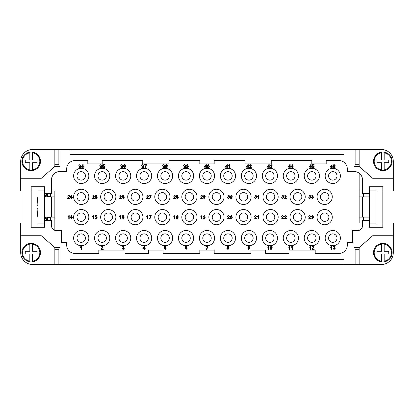 <?xml version="1.0" encoding="UTF-8"?>
<svg xmlns="http://www.w3.org/2000/svg" width="414" height="414" viewBox="0 0 414 414"><rect width="100%" height="100%" fill="white"/><g stroke="black" fill="none" stroke-linecap="round" stroke-linejoin="round"><path stroke-width="0.62" d="M50.555 217.143A84.456 84.456 0 0 0 50.622 217.692L47.512 217.692A87.545 87.545 0 0 1 47.444 217.143M45.545 196.857L45.545 195.165L44.702 195.165M47.444 196.857A87.545 87.545 0 0 1 47.512 196.308L47.512 193.478M85.45 175.893A4.228 4.228 0 0 0 81.222 171.665A4.228 4.228 0 0 0 76.994 175.893A4.228 4.228 0 0 0 81.222 180.121A4.228 4.228 0 0 0 85.45 175.893M73.614 175.893A7.607 7.607 0 0 0 81.222 183.5A7.607 7.607 0 0 0 88.829 175.893A7.607 7.607 0 0 0 81.222 168.286A7.607 7.607 0 0 0 73.614 175.893M106.414 175.893A4.228 4.228 0 0 0 102.186 171.665A4.228 4.228 0 0 0 97.958 175.893A4.228 4.228 0 0 0 102.186 180.121A4.228 4.228 0 0 0 106.414 175.893M127.372 175.893A4.228 4.228 0 0 0 123.149 171.665A4.228 4.228 0 0 0 118.921 175.893A4.228 4.228 0 0 0 123.149 180.121A4.228 4.228 0 0 0 127.372 175.893M148.336 175.893A4.228 4.228 0 0 0 144.113 171.665A4.228 4.228 0 0 0 139.885 175.893A4.228 4.228 0 0 0 144.113 180.121A4.228 4.228 0 0 0 148.336 175.893M169.3 175.893A4.228 4.228 0 0 0 165.072 171.665A4.228 4.228 0 0 0 160.849 175.893A4.228 4.228 0 0 0 165.072 180.121A4.228 4.228 0 0 0 169.3 175.893M190.264 175.893A4.228 4.228 0 0 0 186.036 171.665A4.228 4.228 0 0 0 181.808 175.893A4.228 4.228 0 0 0 186.036 180.121A4.228 4.228 0 0 0 190.264 175.893M211.228 175.893A4.228 4.228 0 0 0 207 171.665A4.228 4.228 0 0 0 202.772 175.893A4.228 4.228 0 0 0 207 180.121A4.228 4.228 0 0 0 211.228 175.893M232.192 175.893A4.228 4.228 0 0 0 227.964 171.665A4.228 4.228 0 0 0 223.736 175.893A4.228 4.228 0 0 0 227.964 180.121A4.228 4.228 0 0 0 232.192 175.893M253.151 175.893A4.228 4.228 0 0 0 248.928 171.665A4.228 4.228 0 0 0 244.7 175.893A4.228 4.228 0 0 0 248.928 180.121A4.228 4.228 0 0 0 253.151 175.893M274.115 175.893A4.228 4.228 0 0 0 269.887 171.665A4.228 4.228 0 0 0 265.664 175.893A4.228 4.228 0 0 0 269.887 180.121A4.228 4.228 0 0 0 274.115 175.893M295.079 175.893A4.228 4.228 0 0 0 290.851 171.665A4.228 4.228 0 0 0 286.628 175.893A4.228 4.228 0 0 0 290.851 180.121A4.228 4.228 0 0 0 295.079 175.893M316.042 175.893A4.228 4.228 0 0 0 311.814 171.665A4.228 4.228 0 0 0 307.586 175.893A4.228 4.228 0 0 0 311.814 180.121A4.228 4.228 0 0 0 316.042 175.893M337.006 175.893A4.228 4.228 0 0 0 332.778 171.665A4.228 4.228 0 0 0 328.55 175.893A4.228 4.228 0 0 0 332.778 180.121A4.228 4.228 0 0 0 337.006 175.893M85.45 238.107A4.228 4.228 0 0 0 81.222 233.879A4.228 4.228 0 0 0 76.994 238.107A4.228 4.228 0 0 0 81.222 242.335A4.228 4.228 0 0 0 85.45 238.107M106.414 238.107A4.228 4.228 0 0 0 102.186 233.879A4.228 4.228 0 0 0 97.958 238.107A4.228 4.228 0 0 0 102.186 242.335A4.228 4.228 0 0 0 106.414 238.107M127.372 238.107A4.228 4.228 0 0 0 123.149 233.879A4.228 4.228 0 0 0 118.921 238.107A4.228 4.228 0 0 0 123.149 242.335A4.228 4.228 0 0 0 127.372 238.107M148.336 238.107A4.228 4.228 0 0 0 144.113 233.879A4.228 4.228 0 0 0 139.885 238.107A4.228 4.228 0 0 0 144.113 242.335A4.228 4.228 0 0 0 148.336 238.107M169.3 238.107A4.228 4.228 0 0 0 165.072 233.879A4.228 4.228 0 0 0 160.849 238.107A4.228 4.228 0 0 0 165.072 242.335A4.228 4.228 0 0 0 169.3 238.107M190.264 238.107A4.228 4.228 0 0 0 186.036 233.879A4.228 4.228 0 0 0 181.808 238.107A4.228 4.228 0 0 0 186.036 242.335A4.228 4.228 0 0 0 190.264 238.107M211.228 238.107A4.228 4.228 0 0 0 207 233.879A4.228 4.228 0 0 0 202.772 238.107A4.228 4.228 0 0 0 207 242.335A4.228 4.228 0 0 0 211.228 238.107M232.192 238.107A4.228 4.228 0 0 0 227.964 233.879A4.228 4.228 0 0 0 223.736 238.107A4.228 4.228 0 0 0 227.964 242.335A4.228 4.228 0 0 0 232.192 238.107M253.151 238.107A4.228 4.228 0 0 0 248.928 233.879A4.228 4.228 0 0 0 244.7 238.107A4.228 4.228 0 0 0 248.928 242.335A4.228 4.228 0 0 0 253.151 238.107M274.115 238.107A4.228 4.228 0 0 0 269.887 233.879A4.228 4.228 0 0 0 265.664 238.107A4.228 4.228 0 0 0 269.887 242.335A4.228 4.228 0 0 0 274.115 238.107M295.079 238.107A4.228 4.228 0 0 0 290.851 233.879A4.228 4.228 0 0 0 286.628 238.107A4.228 4.228 0 0 0 290.851 242.335A4.228 4.228 0 0 0 295.079 238.107M316.042 238.107A4.228 4.228 0 0 0 311.814 233.879A4.228 4.228 0 0 0 307.586 238.107A4.228 4.228 0 0 0 311.814 242.335A4.228 4.228 0 0 0 316.042 238.107M337.006 238.107A4.228 4.228 0 0 0 332.778 233.879A4.228 4.228 0 0 0 328.55 238.107A4.228 4.228 0 0 0 332.778 242.335A4.228 4.228 0 0 0 337.006 238.107M94.578 175.893A7.607 7.607 0 0 0 102.186 183.5A7.607 7.607 0 0 0 109.793 175.893A7.607 7.607 0 0 0 102.186 168.286A7.607 7.607 0 0 0 94.578 175.893M115.542 175.893A7.607 7.607 0 0 0 123.149 183.5A7.607 7.607 0 0 0 130.757 175.893A7.607 7.607 0 0 0 123.149 168.286A7.607 7.607 0 0 0 115.542 175.893M136.501 175.893A7.607 7.607 0 0 0 144.113 183.5A7.607 7.607 0 0 0 151.721 175.893A7.607 7.607 0 0 0 144.113 168.286A7.607 7.607 0 0 0 136.501 175.893M157.465 175.893A7.607 7.607 0 0 0 165.072 183.5A7.607 7.607 0 0 0 172.679 175.893A7.607 7.607 0 0 0 165.072 168.286A7.607 7.607 0 0 0 157.465 175.893M178.429 175.893A7.607 7.607 0 0 0 186.036 183.5A7.607 7.607 0 0 0 193.643 175.893A7.607 7.607 0 0 0 186.036 168.286A7.607 7.607 0 0 0 178.429 175.893M199.393 175.893A7.607 7.607 0 0 0 207 183.5A7.607 7.607 0 0 0 214.607 175.893A7.607 7.607 0 0 0 207 168.286A7.607 7.607 0 0 0 199.393 175.893M220.357 175.893A7.607 7.607 0 0 0 227.964 183.5A7.607 7.607 0 0 0 235.571 175.893A7.607 7.607 0 0 0 227.964 168.286A7.607 7.607 0 0 0 220.357 175.893M241.321 175.893A7.607 7.607 0 0 0 248.928 183.5A7.607 7.607 0 0 0 256.535 175.893A7.607 7.607 0 0 0 248.928 168.286A7.607 7.607 0 0 0 241.321 175.893M262.279 175.893A7.607 7.607 0 0 0 269.887 183.5A7.607 7.607 0 0 0 277.499 175.893A7.607 7.607 0 0 0 269.887 168.286A7.607 7.607 0 0 0 262.279 175.893M283.243 175.893A7.607 7.607 0 0 0 290.851 183.5A7.607 7.607 0 0 0 298.458 175.893A7.607 7.607 0 0 0 290.851 168.286A7.607 7.607 0 0 0 283.243 175.893M304.207 175.893A7.607 7.607 0 0 0 311.814 183.5A7.607 7.607 0 0 0 319.422 175.893A7.607 7.607 0 0 0 311.814 168.286A7.607 7.607 0 0 0 304.207 175.893M325.171 175.893A7.607 7.607 0 0 0 332.778 183.5A7.607 7.607 0 0 0 340.386 175.893A7.607 7.607 0 0 0 332.778 168.286A7.607 7.607 0 0 0 325.171 175.893M73.614 238.107A7.607 7.607 0 0 0 81.222 245.714A7.607 7.607 0 0 0 88.829 238.107A7.607 7.607 0 0 0 81.222 230.5A7.607 7.607 0 0 0 73.614 238.107M94.578 238.107A7.607 7.607 0 0 0 102.186 245.714A7.607 7.607 0 0 0 109.793 238.107A7.607 7.607 0 0 0 102.186 230.5A7.607 7.607 0 0 0 94.578 238.107M115.542 238.107A7.607 7.607 0 0 0 123.149 245.714A7.607 7.607 0 0 0 130.757 238.107A7.607 7.607 0 0 0 123.149 230.5A7.607 7.607 0 0 0 115.542 238.107M136.501 238.107A7.607 7.607 0 0 0 144.113 245.714A7.607 7.607 0 0 0 151.721 238.107A7.607 7.607 0 0 0 144.113 230.5A7.607 7.607 0 0 0 136.501 238.107M157.465 238.107A7.607 7.607 0 0 0 165.072 245.714A7.607 7.607 0 0 0 172.679 238.107A7.607 7.607 0 0 0 165.072 230.5A7.607 7.607 0 0 0 157.465 238.107M178.429 238.107A7.607 7.607 0 0 0 186.036 245.714A7.607 7.607 0 0 0 193.643 238.107A7.607 7.607 0 0 0 186.036 230.5A7.607 7.607 0 0 0 178.429 238.107M199.393 238.107A7.607 7.607 0 0 0 207 245.714A7.607 7.607 0 0 0 214.607 238.107A7.607 7.607 0 0 0 207 230.5A7.607 7.607 0 0 0 199.393 238.107M220.357 238.107A7.607 7.607 0 0 0 227.964 245.714A7.607 7.607 0 0 0 235.571 238.107A7.607 7.607 0 0 0 227.964 230.5A7.607 7.607 0 0 0 220.357 238.107M241.321 238.107A7.607 7.607 0 0 0 248.928 245.714A7.607 7.607 0 0 0 256.535 238.107A7.607 7.607 0 0 0 248.928 230.5A7.607 7.607 0 0 0 241.321 238.107M262.279 238.107A7.607 7.607 0 0 0 269.887 245.714A7.607 7.607 0 0 0 277.499 238.107A7.607 7.607 0 0 0 269.887 230.5A7.607 7.607 0 0 0 262.279 238.107M283.243 238.107A7.607 7.607 0 0 0 290.851 245.714A7.607 7.607 0 0 0 298.458 238.107A7.607 7.607 0 0 0 290.851 230.5A7.607 7.607 0 0 0 283.243 238.107M304.207 238.107A7.607 7.607 0 0 0 311.814 245.714A7.607 7.607 0 0 0 319.422 238.107A7.607 7.607 0 0 0 311.814 230.5A7.607 7.607 0 0 0 304.207 238.107M325.171 238.107A7.607 7.607 0 0 0 332.778 245.714A7.607 7.607 0 0 0 340.386 238.107A7.607 7.607 0 0 0 332.778 230.5A7.607 7.607 0 0 0 325.171 238.107M85.45 196.857A4.228 4.228 0 0 0 81.222 192.629A4.228 4.228 0 0 0 76.994 196.857A4.228 4.228 0 0 0 81.222 201.085A4.228 4.228 0 0 0 85.45 196.857M73.614 196.857A7.607 7.607 0 0 0 81.222 204.464A7.607 7.607 0 0 0 88.829 196.857A7.607 7.607 0 0 0 81.222 189.25A7.607 7.607 0 0 0 73.614 196.857M112.499 196.857A4.228 4.228 0 0 0 108.271 192.629A4.228 4.228 0 0 0 104.043 196.857A4.228 4.228 0 0 0 108.271 201.085A4.228 4.228 0 0 0 112.499 196.857M139.549 196.857A4.228 4.228 0 0 0 135.321 192.629A4.228 4.228 0 0 0 131.093 196.857A4.228 4.228 0 0 0 135.321 201.085A4.228 4.228 0 0 0 139.549 196.857M166.594 196.857A4.228 4.228 0 0 0 162.371 192.629A4.228 4.228 0 0 0 158.143 196.857A4.228 4.228 0 0 0 162.371 201.085A4.228 4.228 0 0 0 166.594 196.857M193.643 196.857A4.228 4.228 0 0 0 189.421 192.629A4.228 4.228 0 0 0 185.193 196.857A4.228 4.228 0 0 0 189.421 201.085A4.228 4.228 0 0 0 193.643 196.857M220.693 196.857A4.228 4.228 0 0 0 216.465 192.629A4.228 4.228 0 0 0 212.242 196.857A4.228 4.228 0 0 0 216.465 201.085A4.228 4.228 0 0 0 220.693 196.857M247.743 196.857A4.228 4.228 0 0 0 243.515 192.629A4.228 4.228 0 0 0 239.292 196.857A4.228 4.228 0 0 0 243.515 201.085A4.228 4.228 0 0 0 247.743 196.857M274.792 196.857A4.228 4.228 0 0 0 270.565 192.629A4.228 4.228 0 0 0 266.337 196.857A4.228 4.228 0 0 0 270.565 201.085A4.228 4.228 0 0 0 274.792 196.857M301.842 196.857A4.228 4.228 0 0 0 297.614 192.629A4.228 4.228 0 0 0 293.386 196.857A4.228 4.228 0 0 0 297.614 201.085A4.228 4.228 0 0 0 301.842 196.857M328.892 196.857A4.228 4.228 0 0 0 324.664 192.629A4.228 4.228 0 0 0 320.436 196.857A4.228 4.228 0 0 0 324.664 201.085A4.228 4.228 0 0 0 328.892 196.857M85.45 217.143A4.228 4.228 0 0 0 81.222 212.915A4.228 4.228 0 0 0 76.994 217.143A4.228 4.228 0 0 0 81.222 221.371A4.228 4.228 0 0 0 85.45 217.143M112.499 217.143A4.228 4.228 0 0 0 108.271 212.915A4.228 4.228 0 0 0 104.043 217.143A4.228 4.228 0 0 0 108.271 221.371A4.228 4.228 0 0 0 112.499 217.143M139.549 217.143A4.228 4.228 0 0 0 135.321 212.915A4.228 4.228 0 0 0 131.093 217.143A4.228 4.228 0 0 0 135.321 221.371A4.228 4.228 0 0 0 139.549 217.143M166.594 217.143A4.228 4.228 0 0 0 162.371 212.915A4.228 4.228 0 0 0 158.143 217.143A4.228 4.228 0 0 0 162.371 221.371A4.228 4.228 0 0 0 166.594 217.143M193.643 217.143A4.228 4.228 0 0 0 189.421 212.915A4.228 4.228 0 0 0 185.193 217.143A4.228 4.228 0 0 0 189.421 221.371A4.228 4.228 0 0 0 193.643 217.143M220.693 217.143A4.228 4.228 0 0 0 216.465 212.915A4.228 4.228 0 0 0 212.242 217.143A4.228 4.228 0 0 0 216.465 221.371A4.228 4.228 0 0 0 220.693 217.143M247.743 217.143A4.228 4.228 0 0 0 243.515 212.915A4.228 4.228 0 0 0 239.292 217.143A4.228 4.228 0 0 0 243.515 221.371A4.228 4.228 0 0 0 247.743 217.143M274.792 217.143A4.228 4.228 0 0 0 270.565 212.915A4.228 4.228 0 0 0 266.337 217.143A4.228 4.228 0 0 0 270.565 221.371A4.228 4.228 0 0 0 274.792 217.143M301.842 217.143A4.228 4.228 0 0 0 297.614 212.915A4.228 4.228 0 0 0 293.386 217.143A4.228 4.228 0 0 0 297.614 221.371A4.228 4.228 0 0 0 301.842 217.143M328.892 217.143A4.228 4.228 0 0 0 324.664 212.915A4.228 4.228 0 0 0 320.436 217.143A4.228 4.228 0 0 0 324.664 221.371A4.228 4.228 0 0 0 328.892 217.143M100.664 196.857A7.607 7.607 0 0 0 108.271 204.464A7.607 7.607 0 0 0 115.879 196.857A7.607 7.607 0 0 0 108.271 189.25A7.607 7.607 0 0 0 100.664 196.857M127.714 196.857A7.607 7.607 0 0 0 135.321 204.464A7.607 7.607 0 0 0 142.928 196.857A7.607 7.607 0 0 0 135.321 189.25A7.607 7.607 0 0 0 127.714 196.857M154.764 196.857A7.607 7.607 0 0 0 162.371 204.464A7.607 7.607 0 0 0 169.978 196.857A7.607 7.607 0 0 0 162.371 189.25A7.607 7.607 0 0 0 154.764 196.857M181.808 196.857A7.607 7.607 0 0 0 189.421 204.464A7.607 7.607 0 0 0 197.028 196.857A7.607 7.607 0 0 0 189.421 189.25A7.607 7.607 0 0 0 181.808 196.857M208.858 196.857A7.607 7.607 0 0 0 216.465 204.464A7.607 7.607 0 0 0 224.072 196.857A7.607 7.607 0 0 0 216.465 189.25A7.607 7.607 0 0 0 208.858 196.857M235.908 196.857A7.607 7.607 0 0 0 243.515 204.464A7.607 7.607 0 0 0 251.122 196.857A7.607 7.607 0 0 0 243.515 189.25A7.607 7.607 0 0 0 235.908 196.857M262.957 196.857A7.607 7.607 0 0 0 270.565 204.464A7.607 7.607 0 0 0 278.172 196.857A7.607 7.607 0 0 0 270.565 189.25A7.607 7.607 0 0 0 262.957 196.857M290.007 196.857A7.607 7.607 0 0 0 297.614 204.464A7.607 7.607 0 0 0 305.221 196.857A7.607 7.607 0 0 0 297.614 189.25A7.607 7.607 0 0 0 290.007 196.857M317.057 196.857A7.607 7.607 0 0 0 324.664 204.464A7.607 7.607 0 0 0 332.271 196.857A7.607 7.607 0 0 0 324.664 189.25A7.607 7.607 0 0 0 317.057 196.857M73.614 217.143A7.607 7.607 0 0 0 81.222 224.75A7.607 7.607 0 0 0 88.829 217.143A7.607 7.607 0 0 0 81.222 209.536A7.607 7.607 0 0 0 73.614 217.143M100.664 217.143A7.607 7.607 0 0 0 108.271 224.75A7.607 7.607 0 0 0 115.879 217.143A7.607 7.607 0 0 0 108.271 209.536A7.607 7.607 0 0 0 100.664 217.143M127.714 217.143A7.607 7.607 0 0 0 135.321 224.75A7.607 7.607 0 0 0 142.928 217.143A7.607 7.607 0 0 0 135.321 209.536A7.607 7.607 0 0 0 127.714 217.143M154.764 217.143A7.607 7.607 0 0 0 162.371 224.75A7.607 7.607 0 0 0 169.978 217.143A7.607 7.607 0 0 0 162.371 209.536A7.607 7.607 0 0 0 154.764 217.143M181.808 217.143A7.607 7.607 0 0 0 189.421 224.75A7.607 7.607 0 0 0 197.028 217.143A7.607 7.607 0 0 0 189.421 209.536A7.607 7.607 0 0 0 181.808 217.143M208.858 217.143A7.607 7.607 0 0 0 216.465 224.75A7.607 7.607 0 0 0 224.072 217.143A7.607 7.607 0 0 0 216.465 209.536A7.607 7.607 0 0 0 208.858 217.143M235.908 217.143A7.607 7.607 0 0 0 243.515 224.75A7.607 7.607 0 0 0 251.122 217.143A7.607 7.607 0 0 0 243.515 209.536A7.607 7.607 0 0 0 235.908 217.143M262.957 217.143A7.607 7.607 0 0 0 270.565 224.75A7.607 7.607 0 0 0 278.172 217.143A7.607 7.607 0 0 0 270.565 209.536A7.607 7.607 0 0 0 262.957 217.143M290.007 217.143A7.607 7.607 0 0 0 297.614 224.75A7.607 7.607 0 0 0 305.221 217.143A7.607 7.607 0 0 0 297.614 209.536A7.607 7.607 0 0 0 290.007 217.143M317.057 217.143A7.607 7.607 0 0 0 324.664 224.75A7.607 7.607 0 0 0 332.271 217.143A7.607 7.607 0 0 0 324.664 209.536A7.607 7.607 0 0 0 317.057 217.143M364.511 196.857L362.529 196.857L362.529 217.143L369.293 217.143L369.293 196.857L364.511 196.857M381.465 244.131L381.465 243.448A9.299 9.299 0 0 1 392.115 252.643A9.299 9.299 0 0 1 381.465 261.845L381.465 261.162L381.465 261.845A9.299 9.299 0 0 1 381.465 243.448L381.465 251.293L376.9 251.293L376.9 253.999L381.465 253.999L381.465 261.162A8.622 8.622 0 0 1 381.465 244.131M384.171 243.448L384.171 244.131L384.171 243.448M382.821 170.651A9.299 9.299 0 0 1 381.465 170.552L381.465 162.707L376.9 162.707L376.9 160.001L381.465 160.001L381.465 152.155A9.299 9.299 0 0 0 381.465 170.552L381.465 169.869A8.622 8.622 0 0 1 381.465 152.838L381.465 152.155A9.299 9.299 0 0 1 384.171 152.155L384.171 160.001L388.736 160.001L388.736 162.707L384.171 162.707L384.171 170.552A9.299 9.299 0 0 1 382.821 170.651M392.115 161.356A9.299 9.299 0 0 0 384.171 152.155L384.171 152.838A8.622 8.622 0 0 1 384.171 169.869L384.171 170.552A9.299 9.299 0 0 0 392.115 161.356M49.489 196.857L44.707 196.857L44.702 190.093L37.938 190.093L37.938 223.907L44.702 223.907L44.702 217.143L51.471 217.143L51.471 196.857L49.489 196.857M31.179 243.349A9.299 9.299 0 0 1 32.535 243.448L32.535 251.293L37.1 251.293L37.1 253.999L32.535 253.999L32.535 261.845A9.299 9.299 0 0 0 32.535 243.448L32.535 244.131A8.622 8.622 0 0 1 32.535 261.162L32.535 261.845A9.299 9.299 0 0 1 29.829 261.845L29.829 253.999L25.264 253.999L25.264 251.293L29.829 251.293L29.829 243.448A9.299 9.299 0 0 1 31.179 243.349M21.885 252.643A9.299 9.299 0 0 0 29.829 261.845L29.829 261.162A8.622 8.622 0 0 1 29.829 244.131L29.829 243.448A9.299 9.299 0 0 0 21.885 252.643M32.535 169.869L32.535 170.552A9.299 9.299 0 0 1 21.885 161.356A9.299 9.299 0 0 1 32.535 152.155L32.535 152.838L32.535 152.155A9.299 9.299 0 0 1 32.535 170.552L32.535 162.707L37.1 162.707L37.1 160.001L32.535 160.001L32.535 152.838A8.622 8.622 0 0 1 32.535 169.869M29.829 170.552L29.829 169.869L29.829 170.552M359.15 166.428L354.079 166.428L354.079 149.521L359.15 149.521L359.15 166.428L372.678 178.258L392.964 178.258L392.964 235.742L372.678 235.742L359.15 247.572L359.15 264.479L355.124 264.479L355.124 249.264L359.15 249.264M186.052 247.619L185.379 248.348L186.067 249.161L186.709 248.374L186.052 247.619M186.662 246.93L186.507 246.568L185.741 246.501L185.312 247.701L186.134 247.251L187.138 248.348L186.077 249.502L184.903 247.862L185.265 246.439L186.114 246.051L187.076 246.894L186.662 246.93M289.567 249.445L289.567 246.801L288.739 247.303L288.739 246.899L289.981 246.051L289.981 249.445L289.567 249.445M310.531 249.445L310.531 246.801L309.703 247.303L309.703 246.899L310.945 246.051L310.945 249.445L310.531 249.445M310.888 218.846L308.653 218.846L310.453 216.382L309.817 215.797L308.73 216.429L309.827 215.451L310.883 216.393L309.232 218.447L310.888 218.447L310.888 218.846M283.838 218.846L281.603 218.846L283.409 216.382L282.772 215.797L281.68 216.429L282.783 215.451L283.833 216.393L282.182 218.447L283.838 218.447L283.838 218.846M256.789 218.846L254.558 218.846L256.359 216.382L255.723 215.797L254.636 216.429L255.733 215.451L256.783 216.393L255.133 218.447L256.789 218.447L256.789 218.846M255.029 197.607L255.692 198.275L256.385 197.566L255.433 196.955L256.235 196.034L255.681 195.506L254.657 196.045L255.671 195.165L256.659 196.045L256.194 196.728L256.825 197.561L255.686 198.617L254.615 197.664L255.029 197.607M282.079 197.607L282.741 198.275L283.435 197.566L282.483 196.955L283.285 196.034L282.731 195.506L281.701 196.045L282.721 195.165L283.709 196.045L283.243 196.728L283.875 197.561L282.736 198.617L281.66 197.664L282.079 197.607M309.123 197.607L309.786 198.275L310.484 197.566L309.532 196.955L310.334 196.034L309.775 195.506L308.751 196.045L309.77 195.165L310.759 196.045L310.293 196.728L310.924 197.561L309.786 198.617L308.709 197.664L309.123 197.607M310.712 166.759L309.656 166.759L310.712 165.233L310.712 166.759M310.712 167.137L309.248 167.137L309.248 166.759L310.79 164.565L311.131 164.565L311.131 166.759L311.587 166.759L311.587 167.137L311.131 167.137L311.131 167.949L310.712 167.949L310.712 167.137M289.753 166.759L288.693 166.759L289.753 165.233L289.753 166.759M289.753 167.137L288.284 167.137L288.284 166.759L289.826 164.565L290.167 164.565L290.167 166.759L290.623 166.759L290.623 167.137L290.167 167.137L290.167 167.949L289.753 167.949L289.753 167.137M184.023 167.008L184.685 167.675L185.384 166.966L184.427 166.356L185.229 165.434L184.675 164.907L183.65 165.445L184.67 164.565L185.658 165.445L185.193 166.128L185.824 166.961L184.685 168.017L183.609 167.065L184.023 167.008M163.059 167.008L163.721 167.675L164.42 166.966L163.468 166.356L164.265 165.434L163.711 164.907L162.686 165.445L163.706 164.565L164.694 165.445L164.229 166.128L164.86 166.961L163.721 168.017L162.645 167.065L163.059 167.008M144.326 248.245L143.265 248.245L144.326 246.718L144.326 248.245M144.326 248.623L142.856 248.623L142.856 248.245L144.398 246.051L144.74 246.051L144.74 248.245L145.195 248.245L145.195 248.623L144.74 248.623L144.74 249.435L144.326 249.435L144.326 248.623M270.725 246.635L270.513 247.779L271.186 249.161L271.858 247.779L271.18 246.397L270.725 246.635M271.186 246.051L272.288 247.779L271.186 249.502L270.42 249.156L270.083 247.779L271.186 246.051M230.831 216.036L230.614 217.179L231.291 218.561L231.964 217.179L231.286 215.797L230.831 216.036M231.291 215.451L232.389 217.179L231.291 218.902L230.52 218.556L230.189 217.179L231.291 215.451M204.242 217.334L204.899 216.574L204.252 215.797L203.564 216.605L204.242 217.334M203.6 218.028L204.159 218.561L204.946 217.334L204.138 217.702L203.139 216.594L204.2 215.451L205.36 217.086L204.149 218.902L203.202 218.064L203.6 218.028M177.197 215.792L176.649 216.31L177.202 216.853L177.746 216.331L177.197 215.792M177.187 217.195L176.514 217.873L177.202 218.561L177.885 217.883L177.187 217.195M176.219 216.325L177.192 215.451L178.17 216.336L177.673 217.014L178.31 217.878L177.197 218.902L176.085 217.867L176.731 217.014L176.219 216.325M177.197 195.506L176.649 196.024L177.202 196.567L177.746 196.045L177.197 195.506M177.187 196.904L176.514 197.581L177.202 198.275L177.885 197.597L177.187 196.904M176.219 196.039L177.192 195.165L178.17 196.05L177.673 196.728L178.31 197.592L177.197 198.617L176.085 197.581L176.731 196.728L176.219 196.039M204.242 197.048L204.899 196.288L204.252 195.506L203.564 196.319L204.242 197.048M203.6 197.742L204.159 198.275L204.946 197.048L204.138 197.411L203.139 196.308L204.2 195.165L205.36 196.8L204.149 198.617L203.202 197.778L203.6 197.742M230.831 195.75L230.614 196.893L231.291 198.275L231.964 196.893L231.286 195.506L230.831 195.75M231.291 195.165L232.389 196.893L231.291 198.617L230.52 198.27L230.189 196.893L231.291 195.165M270.502 167.008L271.165 167.675L271.858 166.966L270.906 166.356L271.708 165.434L271.154 164.907L270.13 165.445L271.144 164.565L272.138 165.445L271.672 166.128L272.303 166.961L271.16 168.017L270.088 167.065L270.502 167.008M251.303 167.96L249.068 167.96L250.868 165.496L250.232 164.912L249.145 165.543L250.242 164.565L251.298 165.507L249.647 167.561L251.303 167.561L251.303 167.96M144.336 164.622L146.525 164.622L145.236 167.96L144.807 167.96L145.992 165.026L144.336 165.026L144.336 164.622M124.474 166.133L123.802 166.868L124.49 167.675L125.132 166.889L124.474 166.133M125.09 165.445L124.93 165.082L124.164 165.02L123.739 166.221L124.562 165.766L125.561 166.863L124.5 168.017L123.325 166.376L123.688 164.953L124.542 164.565L125.499 165.409L125.09 165.445M227.954 246.392L227.405 246.91L227.959 247.453L228.502 246.93L227.954 246.392M227.943 247.789L227.27 248.467L227.959 249.161L228.642 248.483L227.943 247.789M226.975 246.925L227.948 246.051L228.926 246.935L228.43 247.613L229.066 248.478L227.954 249.502L226.841 248.467L227.488 247.613L226.975 246.925M95.38 217.924L96.027 218.561L96.741 217.738L96.022 216.967L95.018 217.246L95.344 215.508L97.026 215.508L97.026 215.906L95.675 215.906L95.494 216.812L96.131 216.6L97.186 217.697L96.917 218.494L96.032 218.902L94.941 217.961L95.38 217.924M95.38 197.638L96.027 198.275L96.741 197.447L96.022 196.681L95.018 196.96L95.344 195.222L97.026 195.222L97.026 195.62L95.675 195.62L95.494 196.526L96.131 196.314L97.186 197.411L96.917 198.208L96.032 198.617L94.941 197.675L95.38 197.638M123.124 196.733L122.451 197.462L123.139 198.275L123.781 197.488L123.124 196.733M123.734 196.045L123.579 195.682L122.813 195.615L122.384 196.816L123.206 196.365L124.21 197.462L123.149 198.617L121.975 196.976L122.337 195.553L123.186 195.165L124.148 196.008L123.734 196.045M123.124 217.019L122.451 217.754L123.139 218.561L123.781 217.774L123.124 217.019M123.734 216.331L123.579 215.968L122.813 215.906L122.384 217.107L123.206 216.651L124.21 217.748L123.149 218.902L121.975 217.262L122.337 215.839L123.186 215.451L124.148 216.294L123.734 216.331M149.071 215.508L151.255 215.508L149.966 218.846L149.542 218.846L150.722 215.911L149.071 215.911L149.071 215.508M149.071 195.222L151.255 195.222L149.966 198.56L149.542 198.56L150.722 195.62L149.071 195.62L149.071 195.222M229.304 167.96L229.304 165.315L228.476 165.817L228.476 165.414L229.718 164.565L229.718 167.96L229.304 167.96M102.817 167.039L103.464 167.675L104.183 166.852L103.459 166.081L102.455 166.361L102.781 164.622L104.463 164.622L104.463 165.02L103.117 165.02L102.931 165.926L103.572 165.714L104.623 166.811L104.354 167.608L103.469 168.017L102.382 167.075L102.817 167.039M333.389 248.493L334.051 249.161L334.75 248.452L333.798 247.841L334.595 246.92L334.041 246.392L333.016 246.93L334.036 246.051L335.024 246.93L334.559 247.613L335.19 248.447L334.051 249.502L332.975 248.55L333.389 248.493M205.913 246.051L208.097 246.051L206.809 249.388L206.384 249.388L207.564 246.449L205.913 246.449L205.913 246.051M71.591 197.369L70.53 197.369L71.591 195.843L71.591 197.369M71.591 197.752L70.121 197.752L70.121 197.369L71.663 195.18L72.005 195.18L72.005 197.369L72.46 197.369L72.46 197.752L72.005 197.752L72.005 198.56L71.591 198.56L71.591 197.752M71.591 217.655L70.53 217.655L71.591 216.129L71.591 217.655M71.591 218.038L70.121 218.038L70.121 217.655L71.663 215.466L72.005 215.466L72.005 217.655L72.46 217.655L72.46 218.038L72.005 218.038L72.005 218.846L71.591 218.846L71.591 218.038M334.103 166.133L333.43 166.868L334.119 167.675L334.76 166.889L334.103 166.133M334.719 165.445L334.564 165.082L333.798 165.02L333.368 166.221L334.191 165.766L335.19 166.863L334.129 168.017L332.954 166.376L333.317 164.953L334.17 164.565L335.133 165.409L334.719 165.445M207.838 165.15L207.626 166.293L208.299 167.675L208.972 166.293L208.294 164.912L207.838 165.15M208.299 164.565L209.401 166.293L208.299 168.017L207.533 167.67L207.197 166.293L208.299 164.565M82.748 166.77L81.687 166.77L82.748 165.243L82.748 166.77M82.748 167.152L81.284 167.152L81.284 166.77L82.821 164.581L83.162 164.581L83.162 166.77L83.618 166.77L83.618 167.152L83.162 167.152L83.162 167.96L82.748 167.96L82.748 167.152M79.209 167.008L79.871 167.675L80.57 166.966L79.612 166.356L80.414 165.434L79.861 164.907L78.836 165.445L79.855 164.565L80.844 165.445L80.378 166.128L81.009 166.961L79.871 168.017L78.795 167.065L79.209 167.008M205.898 166.77L204.842 166.77L205.898 165.243L205.898 166.77M205.898 167.152L204.433 167.152L204.433 166.77L205.975 164.581L206.317 164.581L206.317 166.77L206.772 166.77L206.772 167.152L206.317 167.152L206.317 167.96L205.898 167.96L205.898 167.152M331.676 166.77L330.62 166.77L331.676 165.243L331.676 166.77M331.676 167.152L330.212 167.152L330.212 166.77L332.09 164.581L332.09 166.77L332.551 166.77L332.551 167.152L332.09 167.152L332.09 167.96L331.676 167.96L331.676 167.152M68.781 218.846L68.781 216.201L67.953 216.703L67.953 216.299L69.195 215.451L69.195 218.846L68.781 218.846M69.816 198.56L67.58 198.56L69.381 196.096L68.745 195.506L67.658 196.143L68.755 195.165L69.811 196.107L68.16 198.161L69.816 198.161L69.816 198.56M81.253 249.445L81.253 246.801L80.419 247.303L80.419 246.899L81.667 246.051L81.667 249.445L81.253 249.445M331.495 249.445L331.495 246.801L330.667 247.303L330.667 246.899L331.909 246.051L331.909 249.445L331.495 249.445M100.172 167.008L100.835 167.675L101.528 166.966L100.576 166.356L101.378 165.434L100.825 164.907L99.8 165.445L100.814 164.565L101.808 165.445L101.342 166.128L101.973 166.961L100.83 168.017L99.758 167.065L100.172 167.008M226.862 166.77L225.806 166.77L226.862 165.243L226.862 166.77M226.862 167.152L225.397 167.152L225.397 166.77L227.276 164.581L227.276 166.77L227.731 166.77L227.731 167.152L227.276 167.152L227.276 167.96L226.862 167.96L226.862 167.152M148.595 198.56L146.359 198.56L148.16 196.096L147.524 195.506L146.437 196.143L147.534 195.165L148.59 196.107L146.939 198.161L148.595 198.161L148.595 198.56M147.56 218.846L147.56 216.201L146.732 216.703L146.732 216.299L147.974 215.451L147.974 218.846L147.56 218.846M120.51 218.846L120.51 216.201L119.682 216.703L119.682 216.299L120.929 215.451L120.929 218.846L120.51 218.846M121.545 198.56L119.31 198.56L121.111 196.096L120.474 195.506L119.387 196.143L120.484 195.165L121.54 196.107L119.889 198.161L121.545 198.161L121.545 198.56M94.495 198.56L92.26 198.56L94.066 196.096L93.429 195.506L92.338 196.143L93.44 195.165L94.49 196.107L92.84 198.161L94.495 198.161L94.495 198.56M93.466 218.846L93.466 216.201L92.632 216.703L92.632 216.299L93.88 215.451L93.88 218.846L93.466 218.846M103.246 249.445L101.016 249.445L102.817 246.982L102.18 246.397L101.094 247.029L102.191 246.051L103.241 246.992L101.59 249.047L103.246 249.047L103.246 249.445M121.136 167.008L121.799 167.675L122.492 166.966L121.54 166.356L122.342 165.434L121.788 164.907L120.764 165.445L121.778 164.565L122.772 165.445L122.301 166.128L122.932 166.961L121.794 168.017L120.722 167.065L121.136 167.008M142.1 167.008L142.763 167.675L143.456 166.966L142.504 166.356L143.306 165.434L142.752 164.907L141.723 165.445L142.742 164.565L143.73 165.445L143.265 166.128L143.896 166.961L142.758 168.017L141.681 167.065L142.1 167.008M247.826 166.77L246.765 166.77L247.826 165.243L247.826 166.77M247.826 167.152L246.361 167.152L246.361 166.77L247.898 164.581L248.24 164.581L248.24 166.77L248.695 166.77L248.695 167.152L248.24 167.152L248.24 167.96L247.826 167.96L247.826 167.152M268.789 166.77L267.729 166.77L268.789 165.243L268.789 166.77M268.789 167.152L267.32 167.152L267.32 166.77L268.862 164.581L269.204 164.581L269.204 166.77L269.659 166.77L269.659 167.152L269.204 167.152L269.204 167.96L268.789 167.96L268.789 167.152M227.979 197.607L228.642 198.275L229.335 197.566L228.383 196.955L229.185 196.034L228.631 195.506L227.607 196.045L228.621 195.165L229.615 196.045L229.144 196.728L229.775 197.561L228.637 198.617L227.565 197.664L227.979 197.607M202.694 198.56L200.459 198.56L202.26 196.096L201.623 195.506L200.536 196.143L201.634 195.165L202.689 196.107L201.033 198.161L202.694 198.161L202.694 198.56M175.645 198.56L173.409 198.56L175.21 196.096L174.573 195.506L173.487 196.143L174.584 195.165L175.639 196.107L173.989 198.161L175.645 198.161L175.645 198.56M174.61 218.846L174.61 216.201L173.782 216.703L173.782 216.299L175.024 215.451L175.024 218.846L174.61 218.846M201.659 218.846L201.659 216.201L200.831 216.703L200.831 216.299L202.073 215.451L202.073 218.846L201.659 218.846M229.744 218.846L227.509 218.846L229.309 216.382L228.673 215.797L227.586 216.429L228.683 215.451L229.739 216.393L228.083 218.447L229.744 218.447L229.744 218.846M268.603 249.445L268.603 246.801L267.775 247.303L267.775 246.899L269.022 246.051L269.022 249.445L268.603 249.445M248.912 247.934L249.57 247.174L248.923 246.397L248.234 247.205L248.912 247.934M248.271 248.628L248.83 249.161L249.616 247.934L248.809 248.302L247.81 247.194L248.871 246.051L250.03 247.686L248.819 249.502L247.872 248.664L248.271 248.628M122.451 248.493L123.113 249.161L123.807 248.452L122.854 247.841L123.657 246.92L123.103 246.392L122.073 246.93L123.093 246.051L124.081 246.93L123.615 247.613L124.247 248.447L123.108 249.502L122.032 248.55L122.451 248.493M166.376 164.907L165.828 165.424L166.381 165.967L166.925 165.445L166.376 164.907M166.366 166.309L165.693 166.982L166.381 167.675L167.065 166.997L166.366 166.309M165.403 165.44L166.371 164.565L167.354 165.45L166.852 166.128L167.489 166.992L166.376 168.017L165.264 166.982L165.91 166.128L165.403 165.44M187.335 166.449L187.992 165.688L187.345 164.912L186.662 165.719L187.335 166.449M186.693 167.142L187.252 167.675L188.044 166.449L187.231 166.816L186.233 165.709L187.294 164.565L188.453 166.2L187.242 168.017L186.295 167.178L186.693 167.142M292.377 166.759L291.316 166.759L292.377 165.233L292.377 166.759M292.377 167.137L290.913 167.137L290.913 166.759L292.791 164.565L292.791 166.759L293.247 166.759L293.247 167.137L292.791 167.137L292.791 167.949L292.377 167.949L292.377 167.137M312.446 167.023L313.098 167.665L313.812 166.837L313.093 166.071L312.084 166.345L312.415 164.612L314.091 164.612L314.091 165.01L312.746 165.01L312.56 165.916L313.201 165.703L314.252 166.801L313.983 167.592L313.098 168.006L312.011 167.059L312.446 167.023M311.752 197.607L312.415 198.275L313.108 197.566L312.156 196.955L312.958 196.034L312.404 195.506L311.38 196.045L312.394 195.165L313.388 196.045L312.922 196.728L313.553 197.561L312.41 198.617L311.338 197.664L311.752 197.607M286.467 198.56L284.232 198.56L286.033 196.096L285.396 195.506L284.309 196.143L285.406 195.165L286.462 196.107L284.806 198.161L286.467 198.161L286.467 198.56M258.383 198.56L258.383 195.915L257.555 196.417L257.555 196.013L258.797 195.165L258.797 198.56L258.383 198.56M258.383 218.846L258.383 216.201L257.555 216.703L257.555 216.299L258.797 215.451L258.797 218.846L258.383 218.846M286.467 218.846L284.232 218.846L286.033 216.382L285.396 215.797L284.309 216.429L285.406 215.451L286.462 216.393L284.806 218.447L286.467 218.447L286.467 218.846M311.752 217.893L312.415 218.561L313.108 217.857L312.156 217.241L312.958 216.32L312.404 215.792L311.38 216.331L312.394 215.451L313.388 216.331L312.922 217.014L313.553 217.847L312.41 218.902L311.338 217.95L311.752 217.893M314.19 249.445L311.954 249.445L313.76 246.982L313.124 246.397L312.032 247.029L313.134 246.051L314.185 246.992L312.534 249.047L314.19 249.047L314.19 249.445M292.196 249.445L292.196 246.801L291.363 247.303L291.363 246.899L292.61 246.051L292.61 249.445L292.196 249.445M164.394 248.467L165.041 249.104L165.76 248.281L165.036 247.51L164.032 247.789L164.358 246.051L166.04 246.051L166.04 246.449L164.689 246.449L164.508 247.355L165.15 247.142L166.2 248.24L165.931 249.037L165.046 249.445L163.954 248.503L164.394 248.467M362.529 223.058L359.15 223.058L359.15 173.187L359.15 190.942L362.529 190.942M51.471 190.942L54.85 190.942L54.85 230.375L54.85 223.058L51.471 223.058M29.829 169.869L29.829 162.707L25.264 162.707L25.264 160.001L29.829 160.001L29.829 152.838A8.622 8.622 0 0 0 29.829 169.869M54.85 164.736L58.876 164.736L58.876 149.521L32.535 149.521A11.835 11.835 0 0 0 20.7 161.356L20.7 190.942L21.036 190.942M58.876 149.521L59.921 149.521L59.921 166.428L54.85 166.428L54.85 149.521M54.85 249.264L58.876 249.264L58.876 264.479L54.85 264.479L54.85 247.572L59.921 247.572L59.921 264.479L58.876 264.479M32.535 264.479A11.835 11.835 0 0 1 20.7 252.643A11.835 11.835 0 0 0 32.535 264.479L54.85 264.479M50.622 220.522L50.622 217.143M50.622 196.857L50.622 193.478M54.85 196.857L51.471 196.857L51.471 217.143L54.85 217.143M44.707 217.143L44.702 196.857M31.179 190.942L37.938 190.942M37.938 223.058L31.179 223.058M21.036 223.058L20.7 223.058L20.7 252.643M20.7 161.356A11.835 11.835 0 0 1 32.535 149.521M359.15 164.736L355.124 164.736L355.124 149.521M384.171 244.131L384.171 251.293L388.736 251.293L388.736 253.999L384.171 253.999L384.171 261.162A8.622 8.622 0 0 0 384.171 244.131M392.964 223.058L393.3 223.058L393.3 252.643A11.835 11.835 0 0 1 381.465 264.479L359.15 264.479M363.378 220.522L363.378 217.143M363.378 196.857L363.378 193.478M359.15 217.143L362.529 217.143L362.529 196.857L359.15 196.857M369.298 196.857L369.298 190.093L376.062 190.093L376.062 223.907L369.298 223.907L369.298 217.143M359.15 149.521L381.465 149.521A11.835 11.835 0 0 1 393.3 161.356L393.3 190.942L392.964 190.942M382.821 190.942L376.062 190.942M376.062 223.058L382.821 223.058M355.124 264.479L59.921 264.479M354.079 264.479L354.079 247.572L359.15 247.572M70.064 264.479L70.064 259.407L343.936 259.407L343.936 264.479M343.936 149.521L343.936 154.593L70.064 154.593L70.064 149.521L354.079 149.521M59.921 149.521L70.064 149.521M54.85 247.572L41.322 235.742L21.036 235.742L21.036 178.258L41.322 178.258L54.85 166.428M362.529 220.522L362.529 225.594A5.072 5.072 0 0 1 357.458 230.67L352.386 230.67L352.386 242.5L347.315 242.5L347.315 245.036A8.451 8.451 0 0 1 338.864 253.492L315.194 253.492L315.194 250.108L288.993 250.108L288.993 253.492L265.322 253.492L265.322 250.108L250.956 250.108L250.956 253.492L214.183 253.492L214.183 250.108L199.817 250.108L199.817 253.492L163.044 253.492L163.044 250.108L148.678 250.108L148.678 253.492L125.007 253.492L125.007 250.108L98.806 250.108L98.806 253.492L75.136 253.492A8.451 8.451 0 0 1 66.685 245.036L66.685 242.5L61.614 242.5L61.614 230.67L56.542 230.67A5.072 5.072 0 0 1 51.471 225.594L51.471 220.522L44.707 220.522L44.707 227.286L31.179 227.286L31.179 186.714L44.707 186.714L44.707 193.478L51.471 193.478L51.471 179.95A8.451 8.451 0 0 1 59.921 171.499L66.685 171.499L66.685 168.964A8.451 8.451 0 0 1 75.136 160.508L87.815 160.508L87.815 163.892L102.186 163.892L102.186 160.508L142.758 160.508L142.758 163.892L168.964 163.892L168.964 160.508L199.817 160.508L199.817 163.892L214.183 163.892L214.183 160.508L245.036 160.508L245.036 163.892L271.242 163.892L271.242 160.508L311.814 160.508L311.814 163.892L326.185 163.892L326.185 160.508L338.864 160.508A8.451 8.451 0 0 1 347.315 168.964L347.315 171.499L354.079 171.499A8.451 8.451 0 0 1 362.529 179.95L362.529 193.478L369.293 193.478L369.293 186.714L382.821 186.714L382.821 227.286L369.293 227.286L369.293 220.522L362.529 220.522M47.512 196.308L50.622 196.308A84.456 84.456 0 0 0 50.555 196.857M47.512 220.522L47.512 217.692M37.938 196.319A67.622 67.622 0 0 0 37.519 199.393L37.545 199.393A67.601 67.601 0 0 0 37.136 205.308L37.938 205.308M37.938 208.692L37.136 208.692A67.601 67.601 0 0 0 37.545 214.607L37.519 214.607A67.622 67.622 0 0 0 37.938 217.681M44.702 218.835L45.545 218.835L45.545 217.143M392.115 252.643A9.299 9.299 0 0 1 384.171 261.845M21.885 161.356A9.299 9.299 0 0 1 29.829 152.155M32.535 152.155A9.299 9.299 0 0 1 40.479 161.356M381.465 261.845A9.299 9.299 0 0 1 373.521 252.643M46.58 193.478A88.855 88.855 0 0 0 46.125 196.857M46.125 217.143A88.855 88.855 0 0 0 46.58 220.522"/></g></svg>
